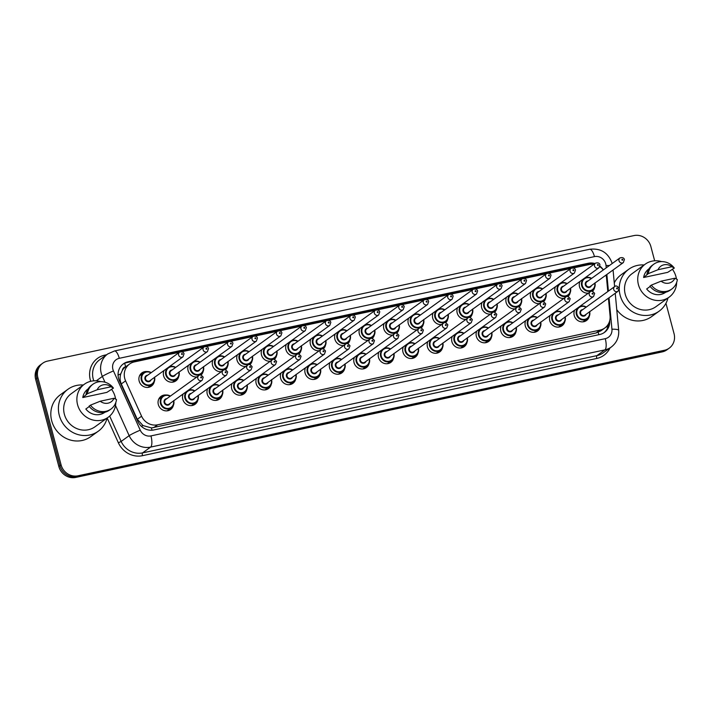 <?xml version="1.0" encoding="UTF-8"?>
<svg xmlns="http://www.w3.org/2000/svg" width="713" height="713" viewBox="0 0 713 713"><rect width="100%" height="100%" fill="white"/><g stroke="black" fill="none" stroke-linecap="round" stroke-linejoin="round"><path stroke-width="1.07" d="M173.428 405.18A8.146 7.593 -125.8 0 1 170.594 409.529A8.146 7.593 -125.8 0 1 158.322 404.529A8.146 7.593 -125.8 0 1 161.058 396.321A8.146 7.593 -125.8 0 1 166.084 395.002M197.893 399.948A8.146 7.593 -125.8 0 1 195.059 404.298A8.146 7.593 -125.8 0 1 182.786 399.298A8.146 7.593 -125.8 0 1 183.196 393.933L187.35 390.947A7.192 6.702 -125.8 0 1 194.854 390.849M222.358 394.708A8.146 7.593 -125.8 0 1 219.533 399.057A8.146 7.593 -125.8 0 1 207.251 394.057A8.146 7.593 -125.8 0 1 207.661 388.701L211.814 385.715A7.192 6.702 -125.8 0 1 219.319 385.608L216.066 384.521L211.814 385.715A7.192 6.702 -125.8 0 0 209.399 392.961A7.192 6.702 -125.8 0 0 220.228 397.364L216.066 400.376M246.823 389.476A8.146 7.593 -125.8 0 1 243.998 393.826A8.146 7.593 -125.8 0 1 231.716 388.826A8.146 7.593 -125.8 0 1 232.126 383.46L236.279 380.475A7.192 6.702 -125.8 0 1 243.784 380.377M271.288 384.236A8.146 7.593 -125.8 0 1 268.462 388.585A8.146 7.593 -125.8 0 1 256.181 383.585A8.146 7.593 -125.8 0 1 256.591 378.22M295.752 378.995A8.146 7.593 -125.8 0 1 292.927 383.344A8.146 7.593 -125.8 0 1 280.646 378.353A8.146 7.593 -125.8 0 1 281.056 372.988L285.209 370.002A7.192 6.702 -125.8 0 1 292.722 369.904M320.217 373.764A8.146 7.593 -125.8 0 1 317.392 378.113A8.146 7.593 -125.8 0 1 305.111 373.113A8.146 7.593 -125.8 0 1 305.521 367.748M344.691 368.523A8.146 7.593 -125.8 0 1 341.857 372.872A8.146 7.593 -125.8 0 1 329.575 367.881A8.146 7.593 -125.8 0 1 329.994 362.516L334.147 359.53A7.192 6.702 -125.8 0 1 341.652 359.432M369.156 363.291A8.146 7.593 -125.8 0 1 366.322 367.641A8.146 7.593 -125.8 0 1 354.049 362.641A8.146 7.593 -125.8 0 1 354.459 357.275M393.621 358.051A8.146 7.593 -125.8 0 1 390.786 362.4A8.146 7.593 -125.8 0 1 378.514 357.4A8.146 7.593 -125.8 0 1 378.924 352.044L383.077 349.058A7.192 6.702 -125.8 0 1 390.581 348.96M418.085 352.819A8.146 7.593 -125.8 0 1 415.251 357.168A8.146 7.593 -125.8 0 1 402.979 352.169A8.146 7.593 -125.8 0 1 403.389 346.803M442.55 347.579A8.146 7.593 -125.8 0 1 439.716 351.928A8.146 7.593 -125.8 0 1 427.444 346.928A8.146 7.593 -125.8 0 1 427.853 341.572L432.007 338.586A7.192 6.702 -125.8 0 1 439.511 338.488M467.015 342.347A8.146 7.593 -125.8 0 1 464.181 346.696A8.146 7.593 -125.8 0 1 451.908 341.696A8.146 7.593 -125.8 0 1 452.318 336.331M491.48 337.106A8.146 7.593 -125.8 0 1 488.646 341.456A8.146 7.593 -125.8 0 1 476.373 336.456A8.146 7.593 -125.8 0 1 476.783 331.099L480.936 328.114A7.192 6.702 -125.8 0 1 488.441 328.016M515.945 331.875A8.146 7.593 -125.8 0 1 513.11 336.224A8.146 7.593 -125.8 0 1 500.838 331.224A8.146 7.593 -125.8 0 1 501.248 325.859M540.409 326.634A8.146 7.593 -125.8 0 1 537.575 330.984A8.146 7.593 -125.8 0 1 525.303 325.984A8.146 7.593 -125.8 0 1 525.713 320.627L529.866 317.641A7.192 6.702 -125.8 0 1 537.37 317.543M564.874 321.403A8.146 7.593 -125.8 0 1 562.04 325.752A8.146 7.593 -125.8 0 1 549.768 320.752A8.146 7.593 -125.8 0 1 550.178 315.387M589.339 316.162A8.146 7.593 -125.8 0 1 586.514 320.511A8.146 7.593 -125.8 0 1 574.232 315.511A8.146 7.593 -125.8 0 1 574.642 310.155L578.796 307.169A7.192 6.702 -125.8 0 1 586.3 307.071M154.266 381.74A8.146 7.593 -125.8 0 1 151.432 386.089A8.146 7.593 -125.8 0 1 139.16 381.09A8.146 7.593 -125.8 0 1 141.896 372.881A8.146 7.593 -125.8 0 1 146.914 371.562M178.731 376.509A8.146 7.593 -125.8 0 1 175.897 380.858A8.146 7.593 -125.8 0 1 163.625 375.858A8.146 7.593 -125.8 0 1 164.035 370.493L168.188 367.507A7.192 6.702 -125.8 0 1 175.692 367.409M203.196 371.268A8.146 7.593 -125.8 0 1 200.977 375.118M203.526 366.839A7.192 6.702 -125.8 0 1 201.066 373.933L196.904 376.936A8.146 7.593 -125.8 0 1 188.089 370.617A8.146 7.593 -125.8 0 1 188.499 365.261L192.653 362.275A7.192 6.702 -125.8 0 1 200.157 362.177L196.886 361.081L192.653 362.275A7.192 6.702 -125.8 0 0 190.237 369.521A7.192 6.702 -125.8 0 0 201.066 373.933C203.339 372.15 204.15 369.726 203.508 366.651M227.661 366.036A8.146 7.593 -125.8 0 1 225.442 369.887M227.991 361.598A7.192 6.702 -125.8 0 1 225.531 368.692L221.369 371.696A8.146 7.593 -125.8 0 1 212.554 365.386A8.146 7.593 -125.8 0 1 212.964 360.02L217.117 357.035A7.192 6.702 -125.8 0 1 224.622 356.937M252.126 360.796A8.146 7.593 -125.8 0 1 249.906 364.646M252.455 356.366A7.192 6.702 -125.8 0 1 249.996 363.461L245.833 366.464A8.146 7.593 -125.8 0 1 237.019 360.145A8.146 7.593 -125.8 0 1 237.429 354.789L241.582 351.803A7.192 6.702 -125.8 0 1 249.087 351.705L245.816 350.609L241.582 351.803A7.192 6.702 -125.8 0 0 239.167 359.049A7.192 6.702 -125.8 0 0 249.996 363.461C252.268 361.678 253.079 359.254 252.438 356.179M276.591 355.564A8.146 7.593 -125.8 0 1 274.371 359.414M276.92 351.126A7.192 6.702 -125.8 0 1 274.46 358.22L270.298 361.224A8.146 7.593 -125.8 0 1 261.484 354.914A8.146 7.593 -125.8 0 1 261.894 349.548L266.047 346.563A7.192 6.702 -125.8 0 1 273.551 346.465M301.055 350.324A8.146 7.593 -125.8 0 1 298.836 354.174M294.781 355.983A8.146 7.593 -125.8 0 1 285.949 349.673A8.146 7.593 -125.8 0 1 286.359 344.317L290.512 341.331A7.192 6.702 -125.8 0 1 298.016 341.233L294.745 340.137L290.512 341.331A7.192 6.702 -125.8 0 0 288.097 348.577A7.192 6.702 -125.8 0 0 298.925 352.988C301.198 351.206 302.009 348.782 301.367 345.707M325.52 345.092A8.146 7.593 -125.8 0 1 323.301 348.942M325.85 340.654A7.192 6.702 -125.8 0 1 323.39 347.748L319.228 350.751A8.146 7.593 -125.8 0 1 310.413 344.441A8.146 7.593 -125.8 0 1 310.823 339.076L314.977 336.09A7.192 6.702 -125.8 0 1 322.481 335.992M349.985 339.851A8.146 7.593 -125.8 0 1 347.775 343.702M343.711 345.511A8.146 7.593 -125.8 0 1 334.878 339.201A8.146 7.593 -125.8 0 1 335.288 333.844L339.441 330.859A7.192 6.702 -125.8 0 1 346.946 330.752L343.684 329.664L339.441 330.859A7.192 6.702 -125.8 0 0 337.026 338.105A7.192 6.702 -125.8 0 0 347.855 342.507C350.128 340.734 350.948 338.31 350.297 335.235M374.45 334.62A8.146 7.593 -125.8 0 1 372.239 338.47M374.78 330.181A7.192 6.702 -125.8 0 1 372.329 337.276L368.158 340.279A8.146 7.593 -125.8 0 1 359.343 333.969A8.146 7.593 -125.8 0 1 359.753 328.604L363.906 325.618A7.192 6.702 -125.8 0 1 371.411 325.52M398.915 329.379A8.146 7.593 -125.8 0 1 396.704 333.229M392.649 335.039A8.146 7.593 -125.8 0 1 383.808 328.729A8.146 7.593 -125.8 0 1 384.218 323.363M423.379 324.139A8.146 7.593 -125.8 0 1 421.169 327.998M423.709 319.709A7.192 6.702 -125.8 0 1 421.258 326.804L417.096 329.807A8.146 7.593 -125.8 0 1 408.273 323.497A8.146 7.593 -125.8 0 1 408.683 318.132L412.836 315.146A7.192 6.702 -125.8 0 1 420.349 315.048M447.844 318.907A8.146 7.593 -125.8 0 1 445.634 322.757M441.579 324.567A8.146 7.593 -125.8 0 1 432.738 318.256A8.146 7.593 -125.8 0 1 433.147 312.891M472.318 313.667A8.146 7.593 -125.8 0 1 470.099 317.517M472.639 309.237A7.192 6.702 -125.8 0 1 470.188 316.331L466.026 319.335A8.146 7.593 -125.8 0 1 457.202 313.025A8.146 7.593 -125.8 0 1 457.612 307.659L461.774 304.674A7.192 6.702 -125.8 0 1 469.279 304.576M496.783 308.435A8.146 7.593 -125.8 0 1 494.564 312.285M497.104 303.996A7.192 6.702 -125.8 0 1 494.653 311.091L490.491 314.094A8.146 7.593 -125.8 0 1 481.676 307.784A8.146 7.593 -125.8 0 1 482.086 302.419M521.248 303.194A8.146 7.593 -125.8 0 1 519.028 307.045M521.568 298.765A7.192 6.702 -125.8 0 1 519.117 305.859L514.955 308.863A8.146 7.593 -125.8 0 1 506.141 302.544A8.146 7.593 -125.8 0 1 506.551 297.187L510.704 294.202A7.192 6.702 -125.8 0 1 518.208 294.104M545.712 297.963A8.146 7.593 -125.8 0 1 543.493 301.813M546.042 293.524A7.192 6.702 -125.8 0 1 543.582 300.619L539.42 303.622A8.146 7.593 -125.8 0 1 530.606 297.312A8.146 7.593 -125.8 0 1 531.016 291.947M570.177 292.722A8.146 7.593 -125.8 0 1 567.958 296.572M570.507 288.293A7.192 6.702 -125.8 0 1 568.047 295.387L563.885 298.391A8.146 7.593 -125.8 0 1 555.07 292.072A8.146 7.593 -125.8 0 1 555.48 286.715L559.634 283.729A7.192 6.702 -125.8 0 1 567.138 283.631M594.642 287.491A8.146 7.593 -125.8 0 1 592.423 291.341M594.972 283.052A7.192 6.702 -125.8 0 1 592.512 290.146L588.35 293.15A8.146 7.593 -125.8 0 1 579.535 286.84A8.146 7.593 -125.8 0 1 579.945 281.475M607.797 291.546L606.531 277.91A14.376 13.404 54.2 0 0 606.095 275.476A14.376 13.404 54.2 0 0 605.988 275.102M125.88 366.687L125.657 366.732A4.795 4.465 54.2 0 0 122.333 370.404L120.773 373.879C119.731 377.293 119.909 380.644 121.299 383.942L137.297 419.306L143.01 425.581L151.477 427.916L596.104 332.962L600.854 330.85L604.802 328.007A14.376 13.404 54.2 0 0 610.07 315.948L608.412 298.194M122.333 370.404A14.376 13.404 -125.8 0 1 125.648 366.847L129.588 364.013A14.376 13.404 54.2 0 0 125.586 380.849L141.584 416.214A14.376 13.404 54.2 0 0 157.653 424.796L600.043 330.11A14.376 13.404 54.2 0 0 604.802 328.007M603.314 269.942A14.376 13.404 54.2 0 0 599.793 266.689M593.786 264.389A14.376 13.404 54.2 0 0 589.188 264.559L573.404 267.936M179.489 352.24L134.338 361.91A14.376 13.404 54.2 0 0 129.588 364.013M570.935 268.462L548.939 273.168M546.47 273.694L524.465 278.409M522.005 278.935L500 283.64M497.54 284.166L475.535 288.881M473.075 289.407L451.071 294.113M448.611 294.638L426.606 299.353M424.146 299.879L402.141 304.585M399.681 305.111L377.676 309.825M375.216 310.351L353.211 315.057M350.751 315.583L328.746 320.297M326.287 320.823L304.282 325.529M301.822 326.064L279.817 330.77M277.357 331.295L255.352 336.001M252.892 336.536L230.887 341.242M228.418 341.768L206.422 346.482M203.954 347.008L181.958 351.714M555.944 311.224A8.146 7.593 -125.8 0 1 557.53 311.216M531.479 316.465A8.146 7.593 -125.8 0 1 533.066 316.456M507.014 321.697A8.146 7.593 -125.8 0 1 508.592 321.697M482.549 326.937A8.146 7.593 -125.8 0 1 484.127 326.928M458.085 332.169A8.146 7.593 -125.8 0 1 459.662 332.169M433.62 337.409A8.146 7.593 -125.8 0 1 435.197 337.401M409.155 342.641A8.146 7.593 -125.8 0 1 410.733 342.641M384.69 347.882A8.146 7.593 -125.8 0 1 386.268 347.873M360.225 353.113A8.146 7.593 -125.8 0 1 361.803 353.113M335.761 358.354A8.146 7.593 -125.8 0 1 337.338 358.345M311.287 363.585A8.146 7.593 -125.8 0 1 312.873 363.585M286.822 368.826A8.146 7.593 -125.8 0 1 288.409 368.817M262.357 374.058A8.146 7.593 -125.8 0 1 263.944 374.058M237.892 379.298A8.146 7.593 -125.8 0 1 239.479 379.289M213.428 384.53A8.146 7.593 -125.8 0 1 215.014 384.53M188.963 389.77A8.146 7.593 -125.8 0 1 190.549 389.761M580.409 305.993A8.146 7.593 -125.8 0 1 581.995 305.984M561.247 282.553A8.146 7.593 -125.8 0 1 562.824 282.544M536.782 287.785A8.146 7.593 -125.8 0 1 538.36 287.785M512.317 293.025A8.146 7.593 -125.8 0 1 513.895 293.016M487.852 298.257A8.146 7.593 -125.8 0 1 489.43 298.257M463.388 303.497A8.146 7.593 -125.8 0 1 464.965 303.488M438.914 308.729A8.146 7.593 -125.8 0 1 440.5 308.729M414.449 313.97A8.146 7.593 -125.8 0 1 416.036 313.961M389.984 319.201A8.146 7.593 -125.8 0 1 391.571 319.201M365.519 324.442A8.146 7.593 -125.8 0 1 367.106 324.433M341.055 329.673A8.146 7.593 -125.8 0 1 342.641 329.673M316.59 334.914A8.146 7.593 -125.8 0 1 318.176 334.905M292.125 340.154A8.146 7.593 -125.8 0 1 293.711 340.146M267.66 345.386A8.146 7.593 -125.8 0 1 269.238 345.377M243.195 350.627A8.146 7.593 -125.8 0 1 244.773 350.618M218.731 355.858A8.146 7.593 -125.8 0 1 220.308 355.858M194.266 361.099A8.146 7.593 -125.8 0 1 195.843 361.09M169.801 366.33A8.146 7.593 -125.8 0 1 171.378 366.33M585.712 277.312A8.146 7.593 -125.8 0 1 587.289 277.312M665.96 303.275L674.052 333.675A14.376 13.404 -125.8 0 1 669.213 348.167A14.376 13.404 -125.8 0 1 664.463 350.27L78.002 475.794A14.376 13.404 -125.8 0 1 61.086 464.867L37.896 377.703L36.773 378.514A14.376 13.404 -125.8 0 1 41.604 364.022A14.376 13.404 -125.8 0 0 36.773 378.514L59.963 465.678L36.773 378.514L35.65 379.325A14.376 13.404 -125.8 0 1 40.481 364.833L42.735 363.211A14.376 13.404 -125.8 0 1 47.486 361.108L633.946 235.584A14.376 13.404 -125.8 0 1 650.862 246.511L654.659 260.789M78.002 475.794L76.879 476.605A14.376 13.404 -125.8 0 1 59.963 465.678A14.376 13.404 -125.8 0 0 76.879 476.605L663.34 351.081L76.879 476.605L75.756 477.416A14.376 13.404 -125.8 0 1 58.84 466.489L35.65 379.325M669.213 348.167L668.09 348.978A14.376 13.404 -125.8 0 1 663.34 351.081A14.376 13.404 -125.8 0 0 668.09 348.978L666.967 349.789A14.376 13.404 -125.8 0 1 662.217 351.892L75.756 477.416M603.332 269.924A14.376 13.404 54.2 0 0 599.972 266.181M594.954 263.543A14.376 13.404 54.2 0 0 588.296 263.266L128.144 361.749A14.376 13.404 54.2 0 0 123.385 363.853A14.376 13.404 54.2 0 0 119.392 380.697L137.787 421.365A14.376 13.404 54.2 0 0 153.856 429.948L599.686 334.522A14.376 13.404 54.2 0 0 604.437 332.418A14.376 13.404 54.2 0 0 609.731 320.609M122.841 364.281A14.376 13.404 -125.8 0 1 127.021 362.56L587.173 264.077A14.376 13.404 -125.8 0 1 593.831 264.354M37.896 377.703A14.376 13.404 -125.8 0 1 42.735 363.211M608.608 323.595A14.376 13.404 -125.8 0 1 603.866 332.811M667.974 297.989A25.882 24.126 -125.8 0 1 659.133 311.171A25.882 24.126 -125.8 0 1 620.141 295.298A25.882 24.126 -125.8 0 1 628.839 269.211A25.882 24.126 -125.8 0 1 644.133 264.969M614.267 282.883A25.882 24.126 -125.8 0 1 621.255 274.683L628.839 269.211M676.664 282.455A20.365 18.993 -125.8 0 1 669.115 297.169A20.365 18.993 -125.8 0 1 638.429 284.674A20.365 18.993 -125.8 0 1 645.274 264.14A20.365 18.993 -125.8 0 1 661.611 261.609M672.35 269.211A20.365 18.993 -125.8 0 1 675.96 276.635A20.365 18.993 -125.8 0 1 676.45 278.979M669.115 297.169L655.907 306.706A20.365 18.993 -125.8 0 1 625.221 294.211A20.365 18.993 -125.8 0 1 632.066 273.676L645.274 264.14M650.167 286.448L646.673 288.97A14.376 13.404 -125.8 0 0 665.612 292.312L665.79 292.178M674.89 278.222A9.581 8.939 -125.8 0 1 661.103 281.172L674.89 278.222L677.35 279.549A15.338 14.296 -125.8 0 1 671.789 289.032A15.338 14.296 -125.8 0 1 651.334 285.12L649.926 286.136A15.338 14.296 -125.8 0 0 670.389 290.048L671.789 289.032M661.103 281.172L651.334 285.12M643.625 277.5L648.277 273.649A15.338 14.296 -125.8 0 1 653.839 264.166A15.338 14.296 -125.8 0 1 674.302 268.079L667.716 272.348L643.625 277.5A14.376 13.404 -125.8 0 1 648.777 268.997L648.964 268.872M659.133 311.171L651.548 316.652A25.882 24.126 -125.8 0 1 616.763 309.683M658.046 269.701A9.581 8.939 -125.8 0 1 671.842 266.751L658.046 269.701L648.277 273.649M671.842 266.751L674.302 268.079M646.878 274.665A15.338 14.296 -125.8 0 1 652.431 265.183L653.839 264.166M107.128 418.032A25.882 24.126 -125.8 0 1 98.287 431.213A25.882 24.126 -125.8 0 1 59.286 415.331A25.882 24.126 -125.8 0 1 67.993 389.245A25.882 24.126 -125.8 0 1 83.287 385.002M98.287 431.213L90.694 436.695A25.882 24.126 -125.8 0 1 51.701 420.813A25.882 24.126 -125.8 0 1 60.4 394.726L67.993 389.245M115.809 402.497A20.365 18.993 -125.8 0 1 108.269 417.212A20.365 18.993 -125.8 0 1 77.574 404.717A20.365 18.993 -125.8 0 1 84.428 384.182A20.365 18.993 -125.8 0 1 100.765 381.651M111.495 389.253A20.365 18.993 -125.8 0 1 115.114 396.678A20.365 18.993 -125.8 0 1 115.595 399.022M108.269 417.212L95.061 426.748A20.365 18.993 -125.8 0 1 64.366 414.244A20.365 18.993 -125.8 0 1 71.22 393.719L84.428 384.182M89.321 406.49L85.827 409.004A14.376 13.404 -125.8 0 0 104.758 412.355L104.945 412.221M114.035 398.255A9.581 8.939 -125.8 0 1 100.248 401.214L114.035 398.255L116.504 399.592A15.338 14.296 -125.8 0 1 110.943 409.075A15.338 14.296 -125.8 0 1 90.48 405.153L89.08 406.169A15.338 14.296 -125.8 0 0 109.535 410.082L110.943 409.075M100.248 401.214L90.48 405.153M82.779 397.542L87.432 393.692A15.338 14.296 -125.8 0 1 92.993 384.2A15.338 14.296 -125.8 0 1 113.447 388.122L106.861 392.382L82.779 397.542A14.376 13.404 -125.8 0 1 87.931 389.04L88.109 388.906M97.2 389.744A9.581 8.939 -125.8 0 1 110.987 386.794L97.2 389.744L87.432 393.692M110.987 386.794L113.447 388.122M86.023 394.699A15.338 14.296 -125.8 0 1 91.585 385.216L92.993 384.2M118.064 375.083A14.376 1.105 -24.3 0 1 120.773 373.879M589.633 264.47A14.376 4.813 -102.1 0 0 589.393 263.792M598.768 334.718A14.376 4.813 -102.1 0 0 598.243 332.303M606.121 326.911A14.376 2.781 -5.3 0 1 607.877 327.08M151.976 430.206A14.376 4.813 -102.1 0 0 151.477 427.916M141.352 426.321A14.376 1.105 -24.3 0 1 143.01 425.581M125.657 366.732A14.376 4.813 -102.1 0 0 124.597 363.336M596.104 332.962L600.043 330.11M153.714 427.64L157.653 424.796M137.297 419.306L141.584 416.214M121.299 383.942L125.586 380.849M662.217 351.892L664.463 350.27M58.84 466.489L61.086 464.867M587.173 264.077L588.296 263.266M606.246 267.821L606.032 265.512A9.581 8.939 54.2 0 0 605.738 263.89A9.581 8.939 54.2 0 0 594.464 256.609L119.285 358.309A9.581 8.939 54.2 0 0 112.895 369.379A9.581 8.939 54.2 0 0 113.456 370.938L140.247 430.18A9.581 8.939 54.2 0 0 150.96 435.901L605.266 338.666A9.581 8.939 54.2 0 0 611.95 329.219L609.027 297.758M612.209 263.516L612.191 263.454C608.314 252.741 600.801 248.008 589.651 249.265A9.581 3.208 77.9 0 1 594.464 256.609M104.989 382.213L102.369 376.428A19.171 17.87 -125.8 0 1 101.255 373.3A19.171 17.87 -125.8 0 1 107.699 353.969L99.686 359.753A19.171 17.87 54.2 0 0 93.243 379.075A19.171 17.87 54.2 0 0 93.795 380.831M96.273 380.831L102.369 376.428A9.581 0.74 -24.3 0 1 113.456 370.938M90.703 381.303A21.568 20.107 -125.8 0 1 104.713 355.163L106.62 354.753M609.998 347.953A21.568 20.107 -125.8 0 1 596.799 358.452L142.493 455.687A21.568 20.107 -125.8 0 1 118.385 442.818L107.164 418.005M611.237 347.062A19.171 17.87 -125.8 0 1 604.9 349.869L596.888 355.644A19.171 17.87 54.2 0 0 603.225 352.846L611.237 347.062C616.647 342.864 619.134 337.294 618.679 330.36L615.239 293.275M605.266 338.666A9.581 3.208 77.9 0 1 604.9 349.869L150.595 447.104A19.171 17.87 -125.8 0 1 129.16 435.661L121.157 441.445A19.171 17.87 54.2 0 0 142.582 452.889L596.888 355.644A2.397 0.802 -102.1 0 0 596.799 358.452M140.247 430.18A9.581 0.74 -24.3 0 0 129.16 435.661L115.515 405.483M109.677 416.08L121.157 441.445L118.385 442.818M150.96 435.901A9.581 3.208 77.9 0 1 150.595 447.104L142.582 452.889A2.397 0.802 -102.1 0 0 142.493 455.687M608.412 291.109L606.861 274.469M104.713 355.163A2.397 0.802 -102.1 0 0 104.971 355.939M611.95 329.219A9.581 1.854 -5.3 0 1 618.679 330.36M589.651 249.265L114.472 350.965A9.581 3.208 77.9 0 1 119.285 358.309M606.032 265.512A9.581 1.854 -5.3 0 1 609.365 265.575M127.021 362.56L128.144 361.749M594.954 282.874C595.596 285.94 594.785 288.364 592.512 290.146A7.192 6.702 -125.8 0 1 581.683 285.735A7.192 6.702 -125.8 0 1 584.099 278.489A7.192 6.702 -125.8 0 1 591.603 278.391L588.332 277.295L584.099 278.489L579.936 281.492M591.344 278.578A6.711 6.257 54.2 0 0 584.384 278.881A6.711 6.257 54.2 0 0 582.263 285.539A6.711 6.257 54.2 0 0 589.99 290.672A6.711 6.257 54.2 0 0 594.713 283.239M591.433 285.61A3.351 3.128 -125.8 0 1 585.355 284.879A3.351 3.128 -125.8 0 1 588.065 280.94M586.906 281.787A2.879 2.683 54.2 0 0 585.934 284.683A2.879 2.683 54.2 0 0 590.266 286.448L623.349 262.571A2.879 2.683 -125.8 0 1 619.018 260.806A2.879 2.683 -125.8 0 1 619.98 257.91L586.906 281.787M621.923 259.826A0.481 0.446 54.2 0 0 622.485 260.192A0.481 0.446 54.2 0 0 622.805 259.639A0.481 0.446 54.2 0 0 622.244 259.274A0.481 0.446 54.2 0 0 621.923 259.826M589.669 311.733A7.192 6.702 -125.8 0 1 587.209 318.827A7.192 6.702 -125.8 0 1 576.38 314.415A7.192 6.702 -125.8 0 1 578.796 307.169L583.047 305.975L586.327 307.053M586.041 307.25A6.711 6.257 54.2 0 0 579.081 307.553A6.711 6.257 54.2 0 0 576.96 314.219A6.711 6.257 54.2 0 0 584.687 319.344A6.711 6.257 54.2 0 0 589.41 311.92M586.139 314.281A3.351 3.128 -125.8 0 1 580.052 313.551A3.351 3.128 -125.8 0 1 582.771 309.62M614.677 286.581L581.603 310.458A2.879 2.683 54.2 0 0 580.64 313.355A2.879 2.683 54.2 0 0 584.972 315.119L618.046 291.243A2.879 2.683 -125.8 0 1 613.715 289.478A2.879 2.683 -125.8 0 1 614.677 286.581C615.818 285.369 617.298 285.913 619.125 288.204L618.046 291.243M617.511 288.31A0.481 0.446 54.2 0 0 616.941 287.945A0.481 0.446 54.2 0 0 616.629 288.498A0.481 0.446 54.2 0 0 617.191 288.863A0.481 0.446 54.2 0 0 617.511 288.31M570.489 288.105C571.131 291.18 570.32 293.604 568.047 295.387A7.192 6.702 -125.8 0 1 557.218 290.975A7.192 6.702 -125.8 0 1 559.634 283.729L563.867 282.535L567.165 283.614M566.88 283.819A6.711 6.257 54.2 0 0 559.919 284.113A6.711 6.257 54.2 0 0 557.798 290.779A6.711 6.257 54.2 0 0 565.525 295.913A6.711 6.257 54.2 0 0 570.248 288.48M566.969 290.842A3.351 3.128 -125.8 0 1 560.89 290.12A3.351 3.128 -125.8 0 1 563.6 286.18M562.441 287.018A2.879 2.683 54.2 0 0 561.47 289.924A2.879 2.683 54.2 0 0 565.801 291.688L598.884 267.803A2.879 2.683 -125.8 0 1 594.544 266.038A2.879 2.683 -125.8 0 1 595.515 263.142L562.441 287.018M597.458 265.058A0.481 0.446 54.2 0 0 598.02 265.423A0.481 0.446 54.2 0 0 598.341 264.871A0.481 0.446 54.2 0 0 597.779 264.505A0.481 0.446 54.2 0 0 597.458 265.058M546.024 293.346C546.666 296.412 545.855 298.836 543.582 300.619A7.192 6.702 -125.8 0 1 532.754 296.207A7.192 6.702 -125.8 0 1 535.169 288.961A7.192 6.702 -125.8 0 1 542.673 288.863L539.402 287.767L535.169 288.961L531.007 291.965M542.415 289.05A6.711 6.257 54.2 0 0 535.454 289.353A6.711 6.257 54.2 0 0 533.333 296.011A6.711 6.257 54.2 0 0 541.06 301.144A6.711 6.257 54.2 0 0 545.784 293.711M542.504 296.082A3.351 3.128 -125.8 0 1 536.426 295.351A3.351 3.128 -125.8 0 1 539.135 291.412M537.976 292.259A2.879 2.683 54.2 0 0 537.005 295.155A2.879 2.683 54.2 0 0 541.336 296.92L574.42 273.043A2.879 2.683 -125.8 0 1 570.079 271.279A2.879 2.683 -125.8 0 1 571.051 268.382L537.976 292.259M572.994 270.298A0.481 0.446 54.2 0 0 573.555 270.664A0.481 0.446 54.2 0 0 573.876 270.111A0.481 0.446 54.2 0 0 573.314 269.746A0.481 0.446 54.2 0 0 572.994 270.298M521.551 298.578C522.201 301.652 521.39 304.077 519.117 305.859A7.192 6.702 -125.8 0 1 508.289 301.447A7.192 6.702 -125.8 0 1 510.704 294.202L514.938 293.007L518.226 294.086M517.95 294.291A6.711 6.257 54.2 0 0 510.989 294.585A6.711 6.257 54.2 0 0 508.868 301.251A6.711 6.257 54.2 0 0 516.595 306.385A6.711 6.257 54.2 0 0 521.319 298.952M518.039 301.314A3.351 3.128 -125.8 0 1 511.961 300.592A3.351 3.128 -125.8 0 1 514.67 296.653M513.512 297.49A2.879 2.683 54.2 0 0 512.54 300.396A2.879 2.683 54.2 0 0 516.872 302.16L549.955 278.275A2.879 2.683 -125.8 0 1 545.614 276.51A2.879 2.683 -125.8 0 1 546.586 273.614L513.512 297.49M548.529 275.539A0.481 0.446 54.2 0 0 549.09 275.895A0.481 0.446 54.2 0 0 549.411 275.343A0.481 0.446 54.2 0 0 548.85 274.977A0.481 0.446 54.2 0 0 548.529 275.539M497.086 303.818C497.736 306.884 496.925 309.308 494.653 311.091A7.192 6.702 -125.8 0 1 483.815 306.679A7.192 6.702 -125.8 0 1 486.239 299.433A7.192 6.702 -125.8 0 1 493.744 299.335L490.473 298.248L486.239 299.433L482.077 302.446M493.485 299.522A6.711 6.257 54.2 0 0 486.524 299.825A6.711 6.257 54.2 0 0 484.403 306.483A6.711 6.257 54.2 0 0 492.13 311.617A6.711 6.257 54.2 0 0 496.854 304.184M493.574 306.554A3.351 3.128 -125.8 0 1 487.496 305.824A3.351 3.128 -125.8 0 1 490.205 301.893M489.038 302.731A2.879 2.683 54.2 0 0 488.075 305.627A2.879 2.683 54.2 0 0 492.407 307.392L525.481 283.516A2.879 2.683 -125.8 0 1 521.15 281.751A2.879 2.683 -125.8 0 1 522.121 278.854L489.038 302.731M524.064 280.77A0.481 0.446 54.2 0 0 524.625 281.136A0.481 0.446 54.2 0 0 524.946 280.583A0.481 0.446 54.2 0 0 524.385 280.218A0.481 0.446 54.2 0 0 524.064 280.77M565.204 316.964A7.192 6.702 -125.8 0 1 562.744 324.059A7.192 6.702 -125.8 0 1 551.915 319.647A7.192 6.702 -125.8 0 1 554.331 312.401A7.192 6.702 -125.8 0 1 561.835 312.303L558.582 311.207L554.331 312.401L550.169 315.404M561.577 312.49A6.711 6.257 54.2 0 0 554.616 312.793A6.711 6.257 54.2 0 0 552.495 319.451A6.711 6.257 54.2 0 0 560.222 324.584A6.711 6.257 54.2 0 0 564.946 317.151M561.666 319.513A3.351 3.128 -125.8 0 1 555.587 318.791A3.351 3.128 -125.8 0 1 558.306 314.852M590.212 291.822L557.138 315.699A2.879 2.683 54.2 0 0 556.176 318.595A2.879 2.683 54.2 0 0 560.507 320.36L593.581 296.483A2.879 2.683 -125.8 0 1 589.25 294.719A2.879 2.683 -125.8 0 1 590.212 291.822C591.353 290.61 592.833 291.154 594.66 293.435L593.581 296.483M593.047 293.551A0.481 0.446 54.2 0 0 592.476 293.186A0.481 0.446 54.2 0 0 592.155 293.738A0.481 0.446 54.2 0 0 592.726 294.104A0.481 0.446 54.2 0 0 593.047 293.551M540.739 322.205A7.192 6.702 -125.8 0 1 538.279 329.299A7.192 6.702 -125.8 0 1 527.451 324.887A7.192 6.702 -125.8 0 1 529.866 317.641L534.117 316.447L537.397 317.526M537.112 317.722A6.711 6.257 54.2 0 0 530.151 318.025A6.711 6.257 54.2 0 0 528.03 324.691A6.711 6.257 54.2 0 0 535.757 329.825A6.711 6.257 54.2 0 0 540.481 322.392M537.201 324.754A3.351 3.128 -125.8 0 1 531.123 324.023A3.351 3.128 -125.8 0 1 533.841 320.092M565.748 297.054L532.673 320.93A2.879 2.683 54.2 0 0 531.702 323.827A2.879 2.683 54.2 0 0 536.042 325.591L569.117 301.715A2.879 2.683 -125.8 0 1 564.785 299.95A2.879 2.683 -125.8 0 1 565.748 297.054C566.888 295.842 568.368 296.385 570.186 298.676L569.117 301.715M568.573 298.783A0.481 0.446 54.2 0 0 568.011 298.417A0.481 0.446 54.2 0 0 567.691 298.97A0.481 0.446 54.2 0 0 568.261 299.335A0.481 0.446 54.2 0 0 568.573 298.783M516.274 327.436A7.192 6.702 -125.8 0 1 513.815 334.531A7.192 6.702 -125.8 0 1 502.986 330.119A7.192 6.702 -125.8 0 1 505.401 322.873A7.192 6.702 -125.8 0 1 512.905 322.775L509.652 321.679L505.401 322.873L501.239 325.877M512.647 322.962A6.711 6.257 54.2 0 0 505.686 323.265A6.711 6.257 54.2 0 0 503.565 329.923A6.711 6.257 54.2 0 0 511.292 335.057A6.711 6.257 54.2 0 0 516.016 327.624M512.736 329.994A3.351 3.128 -125.8 0 1 506.658 329.263A3.351 3.128 -125.8 0 1 509.376 325.324M541.283 302.294L508.209 326.171A2.879 2.683 54.2 0 0 507.237 329.067A2.879 2.683 54.2 0 0 511.577 330.832L544.652 306.955A2.879 2.683 -125.8 0 1 540.32 305.191A2.879 2.683 -125.8 0 1 541.283 302.294C542.415 301.082 543.903 301.626 545.721 303.907L544.652 306.955M544.108 304.023A0.481 0.446 54.2 0 0 543.547 303.658A0.481 0.446 54.2 0 0 543.226 304.21A0.481 0.446 54.2 0 0 543.796 304.576A0.481 0.446 54.2 0 0 544.108 304.023M472.621 309.059C473.272 312.125 472.461 314.549 470.188 316.331A7.192 6.702 -125.8 0 1 459.35 311.92A7.192 6.702 -125.8 0 1 461.774 304.674L466.008 303.48L469.297 304.558M469.02 304.763A6.711 6.257 54.2 0 0 462.06 305.057A6.711 6.257 54.2 0 0 459.938 311.724A6.711 6.257 54.2 0 0 467.657 316.857A6.711 6.257 54.2 0 0 472.38 309.424M469.109 311.786A3.351 3.128 -125.8 0 1 463.031 311.064A3.351 3.128 -125.8 0 1 465.741 307.125M464.573 307.963A2.879 2.683 54.2 0 0 463.61 310.868A2.879 2.683 54.2 0 0 467.942 312.633L501.016 288.747A2.879 2.683 -125.8 0 1 496.685 286.991A2.879 2.683 -125.8 0 1 497.656 284.086L464.573 307.963M499.599 286.011A0.481 0.446 54.2 0 0 500.161 286.368A0.481 0.446 54.2 0 0 500.481 285.815A0.481 0.446 54.2 0 0 499.92 285.45A0.481 0.446 54.2 0 0 499.599 286.011M448.174 314.478A7.192 6.702 -125.8 0 1 445.723 321.563A7.192 6.702 -125.8 0 1 434.885 317.151A7.192 6.702 -125.8 0 1 437.31 309.905A7.192 6.702 -125.8 0 1 444.814 309.807L441.543 308.72L437.31 309.905L433.139 312.918M444.555 309.995A6.711 6.257 54.2 0 0 437.595 310.298A6.711 6.257 54.2 0 0 435.474 316.955A6.711 6.257 54.2 0 0 443.192 322.089A6.711 6.257 54.2 0 0 447.916 314.656M444.645 317.027A3.351 3.128 -125.8 0 1 438.566 316.296A3.351 3.128 -125.8 0 1 441.276 312.365M440.108 313.203A2.879 2.683 54.2 0 0 439.146 316.1A2.879 2.683 54.2 0 0 443.477 317.864L476.551 293.988A2.879 2.683 -125.8 0 1 472.22 292.223A2.879 2.683 -125.8 0 1 473.191 289.326L440.108 313.203M475.134 291.243A0.481 0.446 54.2 0 0 475.696 291.608A0.481 0.446 54.2 0 0 476.017 291.056A0.481 0.446 54.2 0 0 475.455 290.69A0.481 0.446 54.2 0 0 475.134 291.243M423.691 319.531C424.342 322.597 423.531 325.021 421.258 326.804A7.192 6.702 -125.8 0 1 410.421 322.392A7.192 6.702 -125.8 0 1 412.836 315.146L417.078 313.952L420.367 315.03M420.091 315.235A6.711 6.257 54.2 0 0 413.13 315.529A6.711 6.257 54.2 0 0 411.009 322.196A6.711 6.257 54.2 0 0 418.727 327.329A6.711 6.257 54.2 0 0 423.451 319.896M420.18 322.258A3.351 3.128 -125.8 0 1 414.093 321.536A3.351 3.128 -125.8 0 1 416.811 317.597M415.643 318.444A2.879 2.683 54.2 0 0 414.681 321.34A2.879 2.683 54.2 0 0 419.012 323.105L452.087 299.228A2.879 2.683 -125.8 0 1 447.755 297.464A2.879 2.683 -125.8 0 1 448.727 294.558L415.643 318.444M450.669 296.483A0.481 0.446 54.2 0 0 451.231 296.84A0.481 0.446 54.2 0 0 451.552 296.287A0.481 0.446 54.2 0 0 450.99 295.931A0.481 0.446 54.2 0 0 450.669 296.483M491.81 332.677A7.192 6.702 -125.8 0 1 489.35 339.771A7.192 6.702 -125.8 0 1 478.521 335.36A7.192 6.702 -125.8 0 1 480.936 328.114L485.188 326.919L488.467 327.998M488.182 328.203A6.711 6.257 54.2 0 0 481.222 328.497A6.711 6.257 54.2 0 0 479.1 335.163A6.711 6.257 54.2 0 0 486.827 340.297A6.711 6.257 54.2 0 0 491.551 332.864M488.271 335.226A3.351 3.128 -125.8 0 1 482.193 334.504A3.351 3.128 -125.8 0 1 484.911 330.565M516.818 307.526L483.744 331.402A2.879 2.683 54.2 0 0 482.772 334.308A2.879 2.683 54.2 0 0 487.104 336.064L520.187 312.187A2.879 2.683 -125.8 0 1 515.856 310.422A2.879 2.683 -125.8 0 1 516.818 307.526C517.95 306.323 519.429 306.857 521.256 309.148L520.187 312.187M519.643 309.255A0.481 0.446 54.2 0 0 519.082 308.889A0.481 0.446 54.2 0 0 518.761 309.442A0.481 0.446 54.2 0 0 519.322 309.807A0.481 0.446 54.2 0 0 519.643 309.255M467.345 337.909A7.192 6.702 -125.8 0 1 464.885 345.003A7.192 6.702 -125.8 0 1 454.056 340.591A7.192 6.702 -125.8 0 1 456.472 333.345A7.192 6.702 -125.8 0 1 463.976 333.247L460.723 332.151L456.472 333.345L452.309 336.349M463.717 333.434A6.711 6.257 54.2 0 0 456.757 333.737A6.711 6.257 54.2 0 0 454.636 340.395A6.711 6.257 54.2 0 0 462.363 345.529A6.711 6.257 54.2 0 0 467.086 338.096M463.806 340.466A3.351 3.128 -125.8 0 1 457.728 339.736A3.351 3.128 -125.8 0 1 460.446 335.796M492.353 312.766L459.279 336.643A2.879 2.683 54.2 0 0 458.307 339.54A2.879 2.683 54.2 0 0 462.639 341.304L495.722 317.428A2.879 2.683 -125.8 0 1 491.391 315.663A2.879 2.683 -125.8 0 1 492.353 312.766C493.485 311.554 494.965 312.098 496.792 314.38L495.722 317.428M495.178 314.495A0.481 0.446 54.2 0 0 494.617 314.13A0.481 0.446 54.2 0 0 494.296 314.683A0.481 0.446 54.2 0 0 494.858 315.048A0.481 0.446 54.2 0 0 495.178 314.495M442.88 343.149A7.192 6.702 -125.8 0 1 440.42 350.243A7.192 6.702 -125.8 0 1 429.591 345.832A7.192 6.702 -125.8 0 1 432.007 338.586L436.249 337.392L439.538 338.47M439.253 338.675A6.711 6.257 54.2 0 0 432.292 338.969A6.711 6.257 54.2 0 0 430.171 345.636A6.711 6.257 54.2 0 0 437.898 350.769A6.711 6.257 54.2 0 0 442.621 343.336M439.342 345.698A3.351 3.128 -125.8 0 1 433.263 344.976A3.351 3.128 -125.8 0 1 435.973 341.037M467.888 317.998L434.814 341.875A2.879 2.683 54.2 0 0 433.843 344.78A2.879 2.683 54.2 0 0 438.174 346.545L471.257 322.659A2.879 2.683 -125.8 0 1 466.926 320.895A2.879 2.683 -125.8 0 1 467.888 317.998C469.02 316.795 470.5 317.33 472.327 319.62L471.257 322.659M470.714 319.727A0.481 0.446 54.2 0 0 470.152 319.362A0.481 0.446 54.2 0 0 469.831 319.914A0.481 0.446 54.2 0 0 470.393 320.28A0.481 0.446 54.2 0 0 470.714 319.727M399.244 324.95A7.192 6.702 -125.8 0 1 396.793 332.035A7.192 6.702 -125.8 0 1 385.956 327.632A7.192 6.702 -125.8 0 1 388.371 320.378A7.192 6.702 -125.8 0 1 395.875 320.28L392.613 319.192L388.371 320.378L384.209 323.39M395.626 320.467A6.711 6.257 54.2 0 0 388.665 320.77A6.711 6.257 54.2 0 0 386.544 327.436A6.711 6.257 54.2 0 0 394.262 332.561A6.711 6.257 54.2 0 0 398.986 325.128M395.715 327.499A3.351 3.128 -125.8 0 1 389.628 326.768A3.351 3.128 -125.8 0 1 392.346 322.837M391.179 323.675A2.879 2.683 54.2 0 0 390.216 326.572A2.879 2.683 54.2 0 0 394.547 328.337L427.622 304.46A2.879 2.683 -125.8 0 1 423.29 302.695A2.879 2.683 -125.8 0 1 424.253 299.799L391.179 323.675M426.205 301.715A0.481 0.446 54.2 0 0 426.766 302.08A0.481 0.446 54.2 0 0 427.087 301.528A0.481 0.446 54.2 0 0 426.517 301.162A0.481 0.446 54.2 0 0 426.205 301.715M374.762 330.003C375.412 333.069 374.592 335.493 372.329 337.276A7.192 6.702 -125.8 0 1 361.491 332.864A7.192 6.702 -125.8 0 1 363.906 325.618L368.149 324.424L371.437 325.502M371.152 325.707A6.711 6.257 54.2 0 0 364.191 326.001A6.711 6.257 54.2 0 0 362.07 332.668A6.711 6.257 54.2 0 0 369.797 337.802A6.711 6.257 54.2 0 0 374.521 330.369M371.25 332.73A3.351 3.128 -125.8 0 1 365.163 332.008A3.351 3.128 -125.8 0 1 367.881 328.069M366.714 328.916A2.879 2.683 54.2 0 0 365.751 331.812A2.879 2.683 54.2 0 0 370.083 333.577L403.157 309.7A2.879 2.683 -125.8 0 1 398.825 307.936A2.879 2.683 -125.8 0 1 399.788 305.03L366.714 328.916M401.74 306.955A0.481 0.446 54.2 0 0 402.301 307.321A0.481 0.446 54.2 0 0 402.622 306.759A0.481 0.446 54.2 0 0 402.052 306.403A0.481 0.446 54.2 0 0 401.74 306.955M350.315 335.422A7.192 6.702 -125.8 0 1 347.855 342.507L343.693 345.52M346.687 330.939A6.711 6.257 54.2 0 0 339.727 331.242A6.711 6.257 54.2 0 0 337.606 337.909A6.711 6.257 54.2 0 0 345.333 343.033A6.711 6.257 54.2 0 0 350.056 335.609M346.785 337.971A3.351 3.128 -125.8 0 1 340.698 337.24A3.351 3.128 -125.8 0 1 343.416 333.31M342.249 334.147A2.879 2.683 54.2 0 0 341.286 337.044A2.879 2.683 54.2 0 0 345.618 338.809L378.692 314.932A2.879 2.683 -125.8 0 1 374.361 313.167A2.879 2.683 -125.8 0 1 375.323 310.271L342.249 334.147M377.266 312.187A0.481 0.446 54.2 0 0 377.837 312.552A0.481 0.446 54.2 0 0 378.157 312A0.481 0.446 54.2 0 0 377.587 311.634A0.481 0.446 54.2 0 0 377.266 312.187M325.832 340.475C326.483 343.541 325.663 345.965 323.39 347.748A7.192 6.702 -125.8 0 1 312.561 343.336A7.192 6.702 -125.8 0 1 314.977 336.09L319.21 334.896L322.508 335.975M322.223 336.179A6.711 6.257 54.2 0 0 315.262 336.483A6.711 6.257 54.2 0 0 313.141 343.14A6.711 6.257 54.2 0 0 320.868 348.274A6.711 6.257 54.2 0 0 325.591 340.841M322.312 343.203A3.351 3.128 -125.8 0 1 316.233 342.481A3.351 3.128 -125.8 0 1 318.952 338.541M317.784 339.388A2.879 2.683 54.2 0 0 316.822 342.285A2.879 2.683 54.2 0 0 321.153 344.049L354.227 320.173A2.879 2.683 -125.8 0 1 349.896 318.408A2.879 2.683 -125.8 0 1 350.858 315.502L317.784 339.388M352.801 317.428A0.481 0.446 54.2 0 0 353.372 317.793A0.481 0.446 54.2 0 0 353.693 317.24A0.481 0.446 54.2 0 0 353.122 316.875A0.481 0.446 54.2 0 0 352.801 317.428M301.385 345.894A7.192 6.702 -125.8 0 1 298.925 352.988L294.763 355.992M297.758 341.411A6.711 6.257 54.2 0 0 290.797 341.714A6.711 6.257 54.2 0 0 288.676 348.381A6.711 6.257 54.2 0 0 296.403 353.505A6.711 6.257 54.2 0 0 301.127 346.081M297.847 348.443A3.351 3.128 -125.8 0 1 291.769 347.712A3.351 3.128 -125.8 0 1 294.487 343.782M293.319 344.62A2.879 2.683 54.2 0 0 292.348 347.516A2.879 2.683 54.2 0 0 296.688 349.281L329.762 325.404A2.879 2.683 -125.8 0 1 325.431 323.64A2.879 2.683 -125.8 0 1 326.394 320.743L293.319 344.62M328.337 322.659A0.481 0.446 54.2 0 0 328.907 323.025A0.481 0.446 54.2 0 0 329.219 322.472A0.481 0.446 54.2 0 0 328.657 322.107A0.481 0.446 54.2 0 0 328.337 322.659M418.415 348.381A7.192 6.702 -125.8 0 1 415.955 355.475A7.192 6.702 -125.8 0 1 405.127 351.063A7.192 6.702 -125.8 0 1 407.542 343.818A7.192 6.702 -125.8 0 1 415.046 343.719L411.784 342.632L407.542 343.818L403.38 346.821M414.788 343.907A6.711 6.257 54.2 0 0 407.827 344.21A6.711 6.257 54.2 0 0 405.706 350.867A6.711 6.257 54.2 0 0 413.433 356.001A6.711 6.257 54.2 0 0 418.157 348.568M414.877 350.939A3.351 3.128 -125.8 0 1 408.799 350.208A3.351 3.128 -125.8 0 1 411.508 346.268M443.424 323.239L410.349 347.115A2.879 2.683 54.2 0 0 409.378 350.012A2.879 2.683 54.2 0 0 413.709 351.776L446.793 327.9A2.879 2.683 -125.8 0 1 442.452 326.135A2.879 2.683 -125.8 0 1 443.424 323.239C444.555 322.026 446.035 322.57 447.862 324.861L446.793 327.9M446.249 324.968A0.481 0.446 54.2 0 0 445.687 324.602A0.481 0.446 54.2 0 0 445.367 325.155A0.481 0.446 54.2 0 0 445.928 325.52A0.481 0.446 54.2 0 0 446.249 324.968M393.95 353.621A7.192 6.702 -125.8 0 1 391.49 360.716A7.192 6.702 -125.8 0 1 380.662 356.304A7.192 6.702 -125.8 0 1 383.077 349.058L387.319 347.864L390.608 348.942M390.323 349.147A6.711 6.257 54.2 0 0 383.362 349.441A6.711 6.257 54.2 0 0 381.241 356.108A6.711 6.257 54.2 0 0 388.968 361.241A6.711 6.257 54.2 0 0 393.692 353.808M390.412 356.17A3.351 3.128 -125.8 0 1 384.334 355.448A3.351 3.128 -125.8 0 1 387.043 351.509M418.959 328.47L385.885 352.347A2.879 2.683 54.2 0 0 384.913 355.252A2.879 2.683 54.2 0 0 389.245 357.017L422.328 333.131A2.879 2.683 -125.8 0 1 417.987 331.367A2.879 2.683 -125.8 0 1 418.959 328.47C420.091 327.267 421.57 327.802 423.397 330.092L422.328 333.131M421.784 330.199A0.481 0.446 54.2 0 0 421.223 329.834A0.481 0.446 54.2 0 0 420.902 330.395A0.481 0.446 54.2 0 0 421.463 330.752A0.481 0.446 54.2 0 0 421.784 330.199M369.477 358.853A7.192 6.702 -125.8 0 1 367.026 365.947A7.192 6.702 -125.8 0 1 356.197 361.536A7.192 6.702 -125.8 0 1 358.612 354.29A7.192 6.702 -125.8 0 1 366.117 354.192L362.855 353.104L358.612 354.29L354.45 357.302M365.858 354.379A6.711 6.257 54.2 0 0 358.897 354.682A6.711 6.257 54.2 0 0 356.776 361.339A6.711 6.257 54.2 0 0 364.503 366.473A6.711 6.257 54.2 0 0 369.227 359.04M365.947 361.411A3.351 3.128 -125.8 0 1 359.869 360.68A3.351 3.128 -125.8 0 1 362.578 356.75M394.494 333.711L361.411 357.587A2.879 2.683 54.2 0 0 360.448 360.484A2.879 2.683 54.2 0 0 364.78 362.249L397.854 338.372A2.879 2.683 -125.8 0 1 393.523 336.607A2.879 2.683 -125.8 0 1 394.494 333.711C395.626 332.499 397.105 333.042 398.932 335.333L397.854 338.372M397.319 335.44A0.481 0.446 54.2 0 0 396.758 335.074A0.481 0.446 54.2 0 0 396.437 335.627A0.481 0.446 54.2 0 0 396.998 335.992A0.481 0.446 54.2 0 0 397.319 335.44M345.012 364.093A7.192 6.702 -125.8 0 1 342.561 371.188A7.192 6.702 -125.8 0 1 331.723 366.776A7.192 6.702 -125.8 0 1 334.147 359.53L338.39 358.336L341.67 359.414M341.393 359.619A6.711 6.257 54.2 0 0 334.433 359.913A6.711 6.257 54.2 0 0 332.311 366.58A6.711 6.257 54.2 0 0 340.039 371.714A6.711 6.257 54.2 0 0 344.753 364.281M341.482 366.642A3.351 3.128 -125.8 0 1 335.404 365.921A3.351 3.128 -125.8 0 1 338.114 361.981M370.029 338.942L336.946 362.819A2.879 2.683 54.2 0 0 335.983 365.724A2.879 2.683 54.2 0 0 340.315 367.489L373.389 343.604A2.879 2.683 -125.8 0 1 369.058 341.839A2.879 2.683 -125.8 0 1 370.029 338.942C371.161 337.739 372.641 338.274 374.468 340.564L373.389 343.604M372.854 340.671A0.481 0.446 54.2 0 0 372.293 340.306A0.481 0.446 54.2 0 0 371.972 340.867A0.481 0.446 54.2 0 0 372.534 341.224A0.481 0.446 54.2 0 0 372.854 340.671M320.547 369.334A7.192 6.702 -125.8 0 1 318.096 376.419A7.192 6.702 -125.8 0 1 307.258 372.008A7.192 6.702 -125.8 0 1 309.683 364.762A7.192 6.702 -125.8 0 1 317.187 364.664L313.925 363.577L309.683 364.762L305.512 367.774M316.929 364.851A6.711 6.257 54.2 0 0 309.968 365.154A6.711 6.257 54.2 0 0 307.847 371.812A6.711 6.257 54.2 0 0 315.565 376.945A6.711 6.257 54.2 0 0 320.289 369.512M317.018 371.883A3.351 3.128 -125.8 0 1 310.939 371.152A3.351 3.128 -125.8 0 1 313.649 367.222M345.564 344.183L312.481 368.06A2.879 2.683 54.2 0 0 311.519 370.956A2.879 2.683 54.2 0 0 315.85 372.721L348.924 348.844A2.879 2.683 -125.8 0 1 344.593 347.079A2.879 2.683 -125.8 0 1 345.564 344.183C346.696 342.971 348.176 343.514 350.003 345.805L348.924 348.844M348.39 345.912A0.481 0.446 54.2 0 0 347.828 345.547A0.481 0.446 54.2 0 0 347.507 346.099A0.481 0.446 54.2 0 0 348.069 346.465A0.481 0.446 54.2 0 0 348.39 345.912M276.902 350.948C277.544 354.013 276.733 356.438 274.46 358.22A7.192 6.702 -125.8 0 1 263.632 353.808A7.192 6.702 -125.8 0 1 266.047 346.563L270.28 345.368L273.578 346.447M273.293 346.652A6.711 6.257 54.2 0 0 266.332 346.955A6.711 6.257 54.2 0 0 264.211 353.612A6.711 6.257 54.2 0 0 271.938 358.746A6.711 6.257 54.2 0 0 276.662 351.313M273.382 353.675A3.351 3.128 -125.8 0 1 267.304 352.953A3.351 3.128 -125.8 0 1 270.022 349.014M268.854 349.86A2.879 2.683 54.2 0 0 267.883 352.757A2.879 2.683 54.2 0 0 272.223 354.521L305.298 330.645A2.879 2.683 -125.8 0 1 300.966 328.88A2.879 2.683 -125.8 0 1 301.929 325.984L268.854 349.86M303.872 327.9A0.481 0.446 54.2 0 0 304.442 328.265A0.481 0.446 54.2 0 0 304.754 327.713A0.481 0.446 54.2 0 0 304.193 327.347A0.481 0.446 54.2 0 0 303.872 327.9M248.828 351.883A6.711 6.257 54.2 0 0 241.867 352.186A6.711 6.257 54.2 0 0 239.746 358.853A6.711 6.257 54.2 0 0 247.473 363.986A6.711 6.257 54.2 0 0 252.197 356.553M248.917 358.915A3.351 3.128 -125.8 0 1 242.839 358.184A3.351 3.128 -125.8 0 1 245.557 354.254M244.39 355.092A2.879 2.683 54.2 0 0 243.418 357.988A2.879 2.683 54.2 0 0 247.75 359.753L280.833 335.876A2.879 2.683 -125.8 0 1 276.501 334.112A2.879 2.683 -125.8 0 1 277.464 331.215L244.39 355.092M279.407 333.131A0.481 0.446 54.2 0 0 279.968 333.497A0.481 0.446 54.2 0 0 280.289 332.944A0.481 0.446 54.2 0 0 279.728 332.579A0.481 0.446 54.2 0 0 279.407 333.131M227.973 361.42C228.615 364.486 227.803 366.91 225.531 368.692A7.192 6.702 -125.8 0 1 214.702 364.281A7.192 6.702 -125.8 0 1 217.117 357.035L221.351 355.84L224.648 356.919M224.363 357.124A6.711 6.257 54.2 0 0 217.403 357.427A6.711 6.257 54.2 0 0 215.281 364.085A6.711 6.257 54.2 0 0 223.009 369.218A6.711 6.257 54.2 0 0 227.732 361.785M224.452 364.156A3.351 3.128 -125.8 0 1 218.374 363.425A3.351 3.128 -125.8 0 1 221.092 359.486M219.925 360.332A2.879 2.683 54.2 0 0 218.953 363.229A2.879 2.683 54.2 0 0 223.285 364.994L256.368 341.117A2.879 2.683 -125.8 0 1 252.037 339.352A2.879 2.683 -125.8 0 1 252.999 336.456L219.925 360.332M254.942 338.372A0.481 0.446 54.2 0 0 255.504 338.737A0.481 0.446 54.2 0 0 255.824 338.185A0.481 0.446 54.2 0 0 255.263 337.819A0.481 0.446 54.2 0 0 254.942 338.372M199.898 362.364A6.711 6.257 54.2 0 0 192.938 362.659A6.711 6.257 54.2 0 0 190.817 369.325A6.711 6.257 54.2 0 0 198.544 374.459A6.711 6.257 54.2 0 0 203.267 367.026M199.988 369.387A3.351 3.128 -125.8 0 1 193.909 368.666A3.351 3.128 -125.8 0 1 196.619 364.726M195.46 365.564A2.879 2.683 54.2 0 0 194.489 368.469A2.879 2.683 54.2 0 0 198.82 370.225L231.903 346.349A2.879 2.683 -125.8 0 1 227.572 344.584A2.879 2.683 -125.8 0 1 228.534 341.687L195.46 365.564M230.477 343.604A0.481 0.446 54.2 0 0 231.039 343.969A0.481 0.446 54.2 0 0 231.36 343.416A0.481 0.446 54.2 0 0 230.798 343.051A0.481 0.446 54.2 0 0 230.477 343.604M179.061 372.07A7.192 6.702 -125.8 0 1 176.601 379.164A7.192 6.702 -125.8 0 1 165.773 374.753A7.192 6.702 -125.8 0 1 168.188 367.507L172.421 366.313L175.719 367.391M175.434 367.596A6.711 6.257 54.2 0 0 168.473 367.899A6.711 6.257 54.2 0 0 166.352 374.557A6.711 6.257 54.2 0 0 174.079 379.69A6.711 6.257 54.2 0 0 178.803 372.257M175.523 374.628A3.351 3.128 -125.8 0 1 169.444 373.897A3.351 3.128 -125.8 0 1 172.154 369.958M170.995 370.805A2.879 2.683 54.2 0 0 170.024 373.701A2.879 2.683 54.2 0 0 174.355 375.466L207.438 351.589A2.879 2.683 -125.8 0 1 203.098 349.825A2.879 2.683 -125.8 0 1 204.07 346.928L170.995 370.805M206.012 348.844A0.481 0.446 54.2 0 0 206.574 349.21A0.481 0.446 54.2 0 0 206.895 348.657A0.481 0.446 54.2 0 0 206.333 348.292A0.481 0.446 54.2 0 0 206.012 348.844M154.587 377.311A7.192 6.702 -125.8 0 1 152.136 384.405A7.192 6.702 -125.8 0 1 141.308 379.993A7.192 6.702 -125.8 0 1 143.723 372.747A7.192 6.702 -125.8 0 1 151.227 372.649L147.956 371.553L143.723 372.747L139.561 375.751M150.969 372.837A6.711 6.257 54.2 0 0 144.008 373.131A6.711 6.257 54.2 0 0 141.887 379.797A6.711 6.257 54.2 0 0 149.614 384.931A6.711 6.257 54.2 0 0 154.338 377.498M151.058 379.86A3.351 3.128 -125.8 0 1 144.98 379.138A3.351 3.128 -125.8 0 1 147.689 375.198M146.53 376.036A2.879 2.683 54.2 0 0 145.559 378.942A2.879 2.683 54.2 0 0 149.89 380.706L182.974 356.821A2.879 2.683 -125.8 0 1 178.633 355.056A2.879 2.683 -125.8 0 1 179.605 352.16L146.53 376.036M181.548 354.076A0.481 0.446 54.2 0 0 182.109 354.441A0.481 0.446 54.2 0 0 182.43 353.889A0.481 0.446 54.2 0 0 181.868 353.523A0.481 0.446 54.2 0 0 181.548 354.076M296.082 374.566A7.192 6.702 -125.8 0 1 293.631 381.66A7.192 6.702 -125.8 0 1 282.794 377.248A7.192 6.702 -125.8 0 1 285.209 370.002L289.46 368.808L292.74 369.887M292.464 370.092A6.711 6.257 54.2 0 0 285.503 370.386A6.711 6.257 54.2 0 0 283.382 377.052A6.711 6.257 54.2 0 0 291.1 382.186A6.711 6.257 54.2 0 0 295.824 374.753M292.553 377.115A3.351 3.128 -125.8 0 1 286.474 376.393A3.351 3.128 -125.8 0 1 289.184 372.453M321.1 349.415L288.016 373.3A2.879 2.683 54.2 0 0 287.054 376.197A2.879 2.683 54.2 0 0 291.385 377.961L324.46 354.085A2.879 2.683 -125.8 0 1 320.128 352.32A2.879 2.683 -125.8 0 1 321.1 349.415C322.231 348.211 323.711 348.746 325.538 351.037L324.46 354.085M323.925 351.144A0.481 0.446 54.2 0 0 323.363 350.787A0.481 0.446 54.2 0 0 323.042 351.34A0.481 0.446 54.2 0 0 323.604 351.696A0.481 0.446 54.2 0 0 323.925 351.144M271.617 379.806A7.192 6.702 -125.8 0 1 269.166 386.892A7.192 6.702 -125.8 0 1 258.329 382.489A7.192 6.702 -125.8 0 1 260.744 375.234A7.192 6.702 -125.8 0 1 268.248 375.136L264.995 374.049L260.744 375.234L256.582 378.246M267.999 375.323A6.711 6.257 54.2 0 0 261.038 375.626A6.711 6.257 54.2 0 0 258.917 382.293A6.711 6.257 54.2 0 0 266.635 387.417A6.711 6.257 54.2 0 0 271.359 379.984M268.088 382.355A3.351 3.128 -125.8 0 1 262.001 381.624A3.351 3.128 -125.8 0 1 264.719 377.694M296.635 354.655L263.552 378.532A2.879 2.683 54.2 0 0 262.589 381.428A2.879 2.683 54.2 0 0 266.92 383.193L299.995 359.316A2.879 2.683 -125.8 0 1 295.663 357.552A2.879 2.683 -125.8 0 1 296.635 354.655C297.767 353.443 299.246 353.987 301.073 356.277L299.995 359.316M299.46 356.384A0.481 0.446 54.2 0 0 298.899 356.019A0.481 0.446 54.2 0 0 298.578 356.571A0.481 0.446 54.2 0 0 299.139 356.937A0.481 0.446 54.2 0 0 299.46 356.384M247.153 385.038A7.192 6.702 -125.8 0 1 244.702 392.132A7.192 6.702 -125.8 0 1 233.864 387.72A7.192 6.702 -125.8 0 1 236.279 380.475L240.531 379.28L243.81 380.359M243.534 380.564A6.711 6.257 54.2 0 0 236.564 380.858A6.711 6.257 54.2 0 0 234.452 387.524A6.711 6.257 54.2 0 0 242.17 392.658A6.711 6.257 54.2 0 0 246.894 385.225M243.623 387.587A3.351 3.128 -125.8 0 1 237.536 386.865A3.351 3.128 -125.8 0 1 240.254 382.926M272.161 359.887L239.087 383.772A2.879 2.683 54.2 0 0 238.124 386.669A2.879 2.683 54.2 0 0 242.456 388.433L275.53 364.557A2.879 2.683 -125.8 0 1 271.198 362.792A2.879 2.683 -125.8 0 1 272.161 359.887C273.302 358.684 274.781 359.218 276.608 361.509L275.53 364.557M274.995 361.616A0.481 0.446 54.2 0 0 274.425 361.259A0.481 0.446 54.2 0 0 274.113 361.812A0.481 0.446 54.2 0 0 274.674 362.177A0.481 0.446 54.2 0 0 274.995 361.616M219.06 385.795A6.711 6.257 54.2 0 0 212.1 386.098A6.711 6.257 54.2 0 0 209.978 392.765A6.711 6.257 54.2 0 0 217.706 397.89A6.711 6.257 54.2 0 0 222.429 390.466M219.158 392.827A3.351 3.128 -125.8 0 1 213.071 392.097A3.351 3.128 -125.8 0 1 215.789 388.166M247.696 365.127L214.622 389.004A2.879 2.683 54.2 0 0 213.659 391.9A2.879 2.683 54.2 0 0 217.991 393.665L251.065 369.789A2.879 2.683 -125.8 0 1 246.734 368.024A2.879 2.683 -125.8 0 1 247.696 365.127C248.837 363.915 250.316 364.459 252.144 366.749L251.065 369.789M250.53 366.856A0.481 0.446 54.2 0 0 249.96 366.491A0.481 0.446 54.2 0 0 249.648 367.043A0.481 0.446 54.2 0 0 250.21 367.409A0.481 0.446 54.2 0 0 250.53 366.856M222.688 390.278A7.192 6.702 -125.8 0 1 220.228 397.364C222.501 395.59 223.321 393.166 222.67 390.091M198.223 395.51A7.192 6.702 -125.8 0 1 195.763 402.604A7.192 6.702 -125.8 0 1 184.934 398.193A7.192 6.702 -125.8 0 1 187.35 390.947L191.601 389.753L194.881 390.831M194.596 391.036A6.711 6.257 54.2 0 0 187.635 391.339A6.711 6.257 54.2 0 0 185.514 397.997A6.711 6.257 54.2 0 0 193.241 403.13A6.711 6.257 54.2 0 0 197.964 395.697M194.685 398.059A3.351 3.128 -125.8 0 1 188.606 397.337A3.351 3.128 -125.8 0 1 191.325 393.398M223.231 370.359L190.157 394.244A2.879 2.683 54.2 0 0 189.195 397.141A2.879 2.683 54.2 0 0 193.526 398.906L226.6 375.029A2.879 2.683 -125.8 0 1 222.269 373.264A2.879 2.683 -125.8 0 1 223.231 370.359C224.372 369.156 225.852 369.699 227.679 371.981L226.6 375.029M226.066 372.097A0.481 0.446 54.2 0 0 225.495 371.731A0.481 0.446 54.2 0 0 225.174 372.284A0.481 0.446 54.2 0 0 225.745 372.649A0.481 0.446 54.2 0 0 226.066 372.097M173.758 400.751A7.192 6.702 -125.8 0 1 171.298 407.845A7.192 6.702 -125.8 0 1 160.47 403.433A7.192 6.702 -125.8 0 1 162.885 396.187A7.192 6.702 -125.8 0 1 170.389 396.089L167.136 394.993L162.885 396.187L158.723 399.191M170.131 396.268A6.711 6.257 54.2 0 0 163.17 396.571A6.711 6.257 54.2 0 0 161.049 403.237A6.711 6.257 54.2 0 0 168.776 408.362A6.711 6.257 54.2 0 0 173.5 400.938M170.22 403.3A3.351 3.128 -125.8 0 1 164.142 402.569A3.351 3.128 -125.8 0 1 166.86 398.638M198.767 375.599L165.692 399.476A2.879 2.683 54.2 0 0 164.73 402.373A2.879 2.683 54.2 0 0 169.061 404.137L202.136 380.261A2.879 2.683 -125.8 0 1 197.804 378.496A2.879 2.683 -125.8 0 1 198.767 375.599C199.907 374.387 201.387 374.931 203.205 377.222L202.136 380.261M201.601 377.329A0.481 0.446 54.2 0 0 201.03 376.963A0.481 0.446 54.2 0 0 200.709 377.516A0.481 0.446 54.2 0 0 201.28 377.881A0.481 0.446 54.2 0 0 201.601 377.329M114.472 350.965L107.699 353.969M614.615 286.626L613.073 269.986M623.349 262.571L624.419 259.523C623.902 257.785 622.422 257.25 619.98 257.91M589.651 311.545C590.302 314.62 589.482 317.044 587.209 318.827L583.047 321.83M598.884 267.803L599.954 264.764C599.437 263.026 597.957 262.482 595.515 263.142M574.42 273.043L575.489 270.004C574.972 268.257 573.493 267.723 571.051 268.382M549.955 278.275L551.024 275.236C550.507 273.498 549.019 272.954 546.586 273.614M525.481 283.516L526.559 280.476C526.034 278.73 524.554 278.195 522.121 278.854M565.186 316.786C565.837 319.852 565.017 322.276 562.744 324.059L558.582 327.062M540.721 322.018C541.372 325.092 540.552 327.517 538.279 329.299L534.117 332.303M516.257 327.258C516.898 330.324 516.087 332.748 513.815 334.531L509.652 337.534M501.016 288.747L502.095 285.708C501.569 283.97 500.089 283.426 497.656 284.086M441.561 324.575L445.723 321.563C447.996 319.781 448.807 317.356 448.156 314.29M476.551 293.988L477.63 290.949C477.104 289.202 475.624 288.667 473.191 289.326M452.087 299.228L453.165 296.18C452.639 294.442 451.16 293.899 448.727 294.558M491.792 332.49C492.433 335.565 491.622 337.989 489.35 339.771L485.188 342.775M467.327 337.73C467.969 340.796 467.158 343.22 464.885 345.003L460.723 348.006M442.862 342.962C443.504 346.037 442.693 348.461 440.42 350.243L436.258 353.247M392.631 335.048L396.793 332.035C399.066 330.262 399.877 327.828 399.227 324.763M427.622 304.46L428.7 301.421C428.174 299.674 426.695 299.139 424.253 299.799M403.157 309.7L404.235 306.652C403.71 304.914 402.23 304.371 399.788 305.03M378.692 314.932L379.771 311.893C379.245 310.146 377.765 309.611 375.323 310.271M354.227 320.173L355.306 317.125C354.78 315.387 353.3 314.843 350.858 315.502M329.762 325.404L330.832 322.365C330.315 320.618 328.836 320.084 326.394 320.743M418.397 348.202C419.039 351.268 418.228 353.693 415.955 355.475L411.793 358.479M393.933 353.434C394.574 356.509 393.763 358.933 391.49 360.716L387.328 363.719M369.459 358.675C370.109 361.741 369.298 364.165 367.026 365.947L362.864 368.951M344.994 363.915C345.645 366.981 344.834 369.405 342.561 371.188L338.399 374.191M320.529 369.147C321.18 372.213 320.369 374.637 318.096 376.419L313.934 379.432M305.298 330.645L306.367 327.597C305.85 325.859 304.371 325.315 301.929 325.984M280.833 335.876L281.902 332.837C281.385 331.099 279.906 330.556 277.464 331.215M256.368 341.117L257.438 338.069C256.921 336.331 255.441 335.787 252.999 336.456M231.903 346.349L232.973 343.309C232.456 341.572 230.976 341.028 228.534 341.687M172.439 382.168L176.601 379.164C178.874 377.382 179.685 374.958 179.043 371.892M207.438 351.589L208.508 348.541C207.991 346.803 206.512 346.268 204.07 346.928M147.974 387.409L152.136 384.405C154.409 382.623 155.22 380.198 154.569 377.124M182.974 356.821L184.043 353.782C183.526 352.044 182.038 351.5 179.605 352.16M296.064 374.387C296.715 377.453 295.904 379.877 293.631 381.66L289.469 384.663M271.6 379.619C272.25 382.685 271.439 385.118 269.166 386.892L265.004 389.904M247.135 384.86C247.785 387.925 246.974 390.35 244.702 392.132L240.531 395.136M198.205 395.332C198.856 398.398 198.036 400.822 195.763 402.604L191.601 405.608M173.74 400.563C174.391 403.638 173.571 406.062 171.298 407.845L167.136 410.848"/></g></svg>
